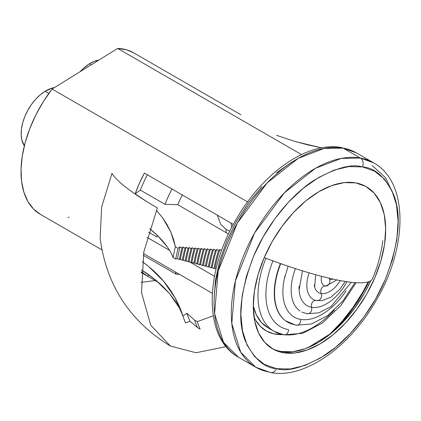 <?xml version="1.0" encoding="UTF-8"?>
<svg xmlns="http://www.w3.org/2000/svg" width="421" height="421" viewBox="0 0 421 421"><rect width="100%" height="100%" fill="white"/><g stroke="black" fill="none" stroke-linecap="round" stroke-linejoin="round"><path stroke-width="0.63" d="M270.598 372.564A6.741 5.389 -80 0 0 276.455 368.659C264.441 367.98 254.137 358.924 245.554 341.494C237.044 321.144 239.733 292.695 253.631 256.136C267.972 221.846 293.642 193.076 314.382 180.104C335.584 167.942 351.624 163.548 362.497 166.921L348.82 166.584L334.021 170.142L318.66 177.446L303.336 188.224L288.627 202.059L275.102 218.42L263.288 236.681L253.631 256.136L246.501 276.034L242.18 295.621L240.828 314.14L242.496 330.874L247.127 345.183L254.531 356.524L264.435 364.449L276.455 368.659L290.127 368.996L304.93 365.444L320.286 358.139L335.616 347.362L350.325 333.527L363.849 317.166L375.664 298.905L385.32 279.449L392.451 259.546L396.771 239.965L398.124 221.446L396.456 204.711L391.825 190.397L384.42 179.062L374.516 171.136L362.497 166.921A6.741 5.389 -80 0 0 360.334 158.059L343.12 148.118A6.741 5.389 -80 0 0 341.605 147.582A6.741 5.389 100 0 1 343.12 148.118L356.482 152.934A117.975 68.113 120 0 0 343.12 148.118L360.334 158.059A117.975 68.113 -60 0 1 373.695 162.874L360.334 158.059A6.741 5.389 100 0 1 362.497 166.921C374.511 167.605 384.815 176.662 393.398 194.092C401.908 214.436 399.213 242.891 385.32 279.449C370.98 313.74 345.309 342.51 324.57 355.482C303.367 367.644 287.327 372.032 276.455 368.659A6.741 5.389 100 0 1 270.598 372.564A6.741 5.389 100 0 1 269.082 372.022A117.975 68.113 -60 0 1 255.721 367.207A117.975 68.113 -60 0 1 249.953 241.707A117.975 68.113 -60 0 1 360.334 158.059L341.315 158.385L315.455 168.289L284.401 192.797L254.594 232.96L235.397 280.97L231.803 323.549L240.744 352.288L255.721 367.207L270.514 372.548C304.836 379.226 350.225 346.625 376.548 299.852C407.812 246.685 408.686 182.083 373.695 162.874L356.482 152.934L341.689 147.592C307.462 140.94 262.215 173.341 235.865 219.925C204.411 273.155 203.432 338.016 238.507 357.271L223.53 342.352L214.589 313.613L218.183 271.035L237.381 223.025L267.188 182.856L298.242 158.349L324.102 148.445L343.12 148.118A117.975 68.113 120 0 0 232.739 231.766A117.975 68.113 120 0 0 238.507 357.271L255.721 367.207M271.613 348.246A93.63 54.056 120 0 0 281.144 351.477L283.265 352.698A93.63 54.056 -60 0 1 272.661 348.877A93.63 54.056 -60 0 1 268.082 249.274A93.63 54.056 -60 0 1 355.687 182.888A93.63 54.056 -60 0 1 366.291 186.708A93.63 54.056 -60 0 1 370.869 286.312A93.63 54.056 -60 0 1 283.265 352.698L281.144 351.477A93.63 54.056 120 0 0 370.906 280.602L364.654 292.758L354.708 308.13L343.325 321.902L330.943 333.548L318.039 342.62L305.114 348.767L292.653 351.761L281.144 351.477M214.078 298.694L215.431 280.181L219.757 260.594L226.882 240.691L236.539 221.235L248.358 202.98L261.878 186.619M276.586 172.778L291.916 162.001M355.687 182.888L365.802 186.429L374.143 193.102L380.379 202.648L384.273 214.694L385.678 228.782L384.541 244.364L380.9 260.852L374.9 277.607L366.77 293.979L356.824 309.351L345.441 323.123L333.064 334.769L320.16 343.841L307.23 349.993L294.774 352.982L283.265 352.698L273.145 349.151L264.809 342.478L258.573 332.937L254.679 320.891L253.274 306.804L254.41 291.216L258.052 274.734L264.051 257.978L272.182 241.601L282.128 226.235L293.511 212.463L305.888 200.817L318.792 191.744L331.722 185.593L344.178 182.603L355.687 182.888M48.799 93.483L45.015 91.304A35.017 20.219 120 0 0 24.339 145.84L21.824 139.856L21.171 134.678L21.471 128.91L22.713 122.779L24.844 116.512L27.786 110.355L31.422 104.545L35.617 99.303L40.206 94.83L45.015 91.304L48.799 93.483M54.451 87.589A35.017 20.219 120 0 0 45.015 91.304L51.867 88.168L54.451 87.589M98.914 60.056A35.017 20.219 120 0 0 89.478 63.766L91.257 64.792L89.478 63.766A35.017 20.219 120 0 0 80.179 71.654L82.7 69.07L89.478 63.766L94.325 61.313L99.019 60.04M177.725 204.685L164.995 204.311L140.361 190.092L135.183 193.807L146.771 201.601L135.183 193.807L139.367 183.351L144.382 173.068L233.35 224.435L144.382 173.068A93.257 53.841 -60 0 0 135.183 193.807L140.361 190.092L164.995 204.311L177.725 204.685A81.269 46.92 -60 0 1 182.351 194.991A81.269 46.92 -60 0 0 177.725 204.685L228.503 234.002L177.725 204.685M173.084 257.526A121.716 70.275 120 0 1 175.404 246.801A121.716 70.275 120 0 0 173.084 257.526L175.731 259.057A121.716 70.275 -60 0 1 178.051 248.332L175.404 246.801L173.484 239.191L170.715 231.797L167.074 224.625L162.532 217.694L156.365 210.321L162.532 217.694L170.715 231.797L175.404 246.801L178.051 248.332L180.099 246.864L181.951 247.937L183.124 247.095L184.982 248.164L186.156 247.316L188.013 248.39L189.192 247.543L191.05 248.611L192.234 247.764L194.086 248.832L195.276 247.98L197.133 249.048L198.328 248.19L200.18 249.264L201.38 248.401L203.232 249.474L204.438 248.611L206.295 249.679L207.5 248.811L209.358 249.879L210.574 249.011L212.426 250.079L213.647 249.206L215.505 250.274L216.731 249.395L218.583 250.463L219.82 249.579L221.588 250.6L219.82 249.579A99.624 57.519 120 0 0 215.052 268.277L214.015 268.593L212.163 267.524L211.131 267.84L209.279 266.772L208.248 267.088L206.395 266.019L205.364 266.335L203.506 265.267L202.475 265.588L200.622 264.514L199.591 264.835L197.738 263.762L196.707 264.083L194.849 263.009L193.818 263.33L191.965 262.262L190.934 262.578L189.082 261.509L188.05 261.825L186.193 260.757L185.161 261.073L183.309 260.004L182.277 260.32L180.425 259.252L179.393 259.568L177.541 258.499L175.731 259.057L173.084 257.526A154.675 66.723 10.2 0 0 149.681 228.666L157.617 235.681L167.058 246.59M147.382 174.804A87.263 50.383 120 0 0 140.361 190.092A87.263 50.383 120 0 1 147.382 174.804M216.084 268.872L215.052 268.277L214.015 268.593A101.119 58.382 -60 0 1 218.583 250.463L216.731 249.395A101.119 58.382 120 0 0 212.163 267.524L211.131 267.84A102.619 59.245 -60 0 1 215.505 250.274L213.647 249.206A102.619 59.245 120 0 0 209.279 266.772L208.248 267.088A104.119 60.114 -60 0 1 212.426 250.079L210.574 249.011A104.119 60.114 120 0 0 206.395 266.019L205.364 266.335A105.613 60.977 -60 0 1 209.358 249.879L207.5 248.811A105.613 60.977 120 0 0 203.506 265.267L202.475 265.588A107.113 61.84 -60 0 1 206.295 249.679L204.438 248.611A107.113 61.84 120 0 0 200.622 264.514L202.475 265.588A107.113 61.84 -60 0 1 206.295 249.679L207.5 248.811A105.613 60.977 120 0 0 203.506 265.267L205.364 266.335A105.613 60.977 -60 0 1 209.358 249.879L210.574 249.011A104.119 60.114 120 0 0 206.395 266.019L208.248 267.088A104.119 60.114 -60 0 1 212.426 250.079L213.647 249.206A102.619 59.245 120 0 0 209.279 266.772L211.131 267.84A102.619 59.245 -60 0 1 215.505 250.274L216.731 249.395A101.119 58.382 120 0 0 212.163 267.524L214.015 268.593A101.119 58.382 -60 0 1 218.583 250.463L219.82 249.579A99.624 57.519 120 0 0 215.052 268.277L216.084 268.872M156.98 236.991L148.613 232.16L156.98 236.991A87.263 50.383 -60 0 1 157.154 235.228A87.263 50.383 120 0 0 156.98 236.991M147.129 237.402L169.5 250.321L147.129 237.402M188.95 261.546L214.489 276.292L188.95 261.546M239.681 114.049A93.257 53.841 -60 0 1 240.312 114.407A93.257 53.841 -60 0 1 240.933 114.775L239.681 114.049M240.312 114.407L133.589 52.788A93.257 53.841 120 0 0 117.664 48.436L301.489 154.565L117.664 48.436L52.099 89.047A93.257 53.841 120 0 0 40.332 214.31L101.887 249.848M133.667 52.836L126.774 49.867L117.664 48.436L52.099 89.047L247.574 201.901L52.099 89.047L43.437 101.477L35.943 114.765L29.812 128.558L25.213 142.482L22.266 156.165L21.05 169.247L21.597 181.372L23.897 192.218L27.886 201.491L33.459 208.948L40.458 214.384M143.514 253.574L212.326 293.3L143.514 253.574M147.687 276.281A93.257 53.841 -60 0 1 147.055 275.929A93.257 53.841 -60 0 1 141.293 271.656L147.687 276.281L158.98 282.801L147.687 276.281L148.934 274.829L147.687 276.281M68.023 217.42L69.191 217.136M368.238 281.86A111.418 64.329 -60 0 1 329.769 334.179L308.046 347.635L329.769 334.179L341.752 321.76L352.798 307.704L362.613 292.379L368.238 281.86M282.649 334.611L273.666 333.806L266.498 331.048L260.394 326.422L255.515 320.06L254.058 317.329A81.269 46.92 -60 0 0 266.13 330.838A81.269 46.92 -60 0 0 282.649 334.611M226.045 229.429L226.151 232.645L226.045 229.429M176.073 274.192L143.229 255.226L176.073 274.192L179.451 274.324L176.073 274.192A87.263 50.383 -60 0 1 175.431 272.003A87.263 50.383 120 0 0 176.073 274.192M182.893 315.887A188.008 135.878 162.3 0 0 142.282 261.599L148.687 266.54L163.58 281.217L175.083 297.836L182.946 316.055L186.892 313.287L194.607 320.107L197.26 321.639L213.242 315.787L197.26 321.639A121.716 70.275 120 0 0 200.159 329.127L197.512 327.601L190.05 321.291L185.572 322.954L190.05 321.291L197.512 327.601L200.159 329.127A121.716 70.275 -60 0 1 197.26 321.639L194.607 320.107A121.716 70.275 120 0 0 197.512 327.601A121.716 70.275 -60 0 1 194.607 320.107L186.892 313.287A119.406 68.939 120 0 0 190.05 321.291A119.406 68.939 -60 0 1 186.892 313.287L182.946 316.055A124.342 71.786 120 0 0 185.572 322.954A124.342 71.786 120 0 1 182.946 316.055A188.008 135.878 162.3 0 0 182.893 315.887L179.341 307.851L169.337 293.358L155.37 279.733L141.424 269.84L146.955 273.44L155.37 279.733L162.832 286.385L169.337 293.358L174.82 300.526L179.341 307.851M321.17 147.766L308.104 144.935L295.368 141.582L276.539 135.33L295.368 141.582L321.639 147.86M180.099 246.864A119.096 68.76 120 0 0 177.541 258.499L175.731 259.057A121.716 70.275 -60 0 1 178.051 248.332L180.099 246.864A119.096 68.76 120 0 0 177.541 258.499L179.393 259.568A119.096 68.76 -60 0 1 181.951 247.937L180.099 246.864M183.124 247.095A117.601 67.897 120 0 0 180.425 259.252L179.393 259.568A119.096 68.76 -60 0 1 181.951 247.937L183.124 247.095A117.601 67.897 120 0 0 180.425 259.252L182.277 260.32A117.601 67.897 -60 0 1 184.982 248.164L183.124 247.095M186.156 247.316A116.101 67.034 120 0 0 183.309 260.004L182.277 260.32A117.601 67.897 -60 0 1 184.982 248.164L186.156 247.316A116.101 67.034 120 0 0 183.309 260.004L185.161 261.073A116.101 67.034 -60 0 1 188.013 248.39L186.156 247.316M189.192 247.543A114.601 66.165 120 0 0 186.193 260.757L185.161 261.073A116.101 67.034 -60 0 1 188.013 248.39L189.192 247.543A114.601 66.165 120 0 0 186.193 260.757L188.05 261.825A114.601 66.165 -60 0 1 191.05 248.611L189.192 247.543M192.234 247.764A113.107 65.302 120 0 0 189.082 261.509L188.05 261.825A114.601 66.165 -60 0 1 191.05 248.611L192.234 247.764A113.107 65.302 120 0 0 189.082 261.509L190.934 262.578A113.107 65.302 -60 0 1 194.086 248.832L192.234 247.764M195.276 247.98A111.607 64.434 120 0 0 191.965 262.262L190.934 262.578A113.107 65.302 -60 0 1 194.086 248.832L195.276 247.98A111.607 64.434 120 0 0 191.965 262.262L193.818 263.33A111.607 64.434 -60 0 1 197.133 249.048L195.276 247.98M198.328 248.19A110.107 63.571 120 0 0 194.849 263.009L193.818 263.33A111.607 64.434 -60 0 1 197.133 249.048L198.328 248.19A110.107 63.571 120 0 0 194.849 263.009L196.707 264.083A110.107 63.571 -60 0 1 200.18 249.264L198.328 248.19M201.38 248.401A108.613 62.708 120 0 0 197.738 263.762L196.707 264.083A110.107 63.571 -60 0 1 200.18 249.264L201.38 248.401A108.613 62.708 120 0 0 197.738 263.762L199.591 264.835A108.613 62.708 -60 0 1 203.232 249.474L201.38 248.401M204.438 248.611A107.113 61.84 120 0 0 200.622 264.514L199.591 264.835A108.613 62.708 -60 0 1 203.232 249.474L204.438 248.611M172.01 189.024A87.263 50.383 120 0 0 164.995 204.311A87.263 50.383 -60 0 1 172.01 189.024M280.397 263.535A62.976 36.359 120 0 0 284.649 320.118A62.976 36.359 -60 0 1 280.397 263.535M288.496 329.632A70.544 40.726 -60 0 1 272.945 260.873A70.544 40.726 -60 0 0 288.496 329.632A4.72 3.773 100 0 1 284.007 334.869A4.72 3.773 -80 0 0 288.496 329.632M351.582 310.324L337.926 326.849L333.627 331.28A112.354 64.871 120 0 0 368.964 281.612M268.314 327.98L261.394 322.444L256.215 314.524L253.268 305.851A77.711 44.868 120 0 0 267.909 327.754L274.066 331.311A77.711 44.868 -60 0 1 265.919 258.273A77.711 44.868 120 0 0 270.787 329.064M334.479 309.93A77.711 44.868 -60 0 1 282.87 334.485A77.711 44.868 -60 0 1 274.066 331.311L283.87 334.848L302.794 333.269L322.554 322.939L341.042 305.357L356.119 282.702M296.231 325.286A4.72 3.773 -80 0 0 300.594 319.397A55.309 31.933 -60 0 1 285.001 275.918A55.309 31.933 -60 0 0 300.594 319.397A4.72 3.773 100 0 1 296.231 325.286A4.72 3.773 100 0 1 294.742 324.702A62.992 36.369 120 0 1 282.801 318.344A62.992 36.369 120 0 1 280.718 263.651A62.992 36.369 120 0 0 282.801 318.344M346.136 290.816A55.309 31.933 -60 0 1 300.594 319.397A55.309 31.933 -60 0 0 346.136 290.816M305.272 313.187A4.989 3.984 100 0 1 306.293 313.498A4.989 3.984 -80 0 0 305.272 313.182M307.277 313.792A4.72 3.773 -80 0 0 311.551 307.293A39 22.518 -60 0 1 299.094 286.212A39 22.518 -60 0 0 311.551 307.293A4.989 3.984 100 0 1 315.997 300.415A4.989 3.984 -80 0 0 311.551 307.293A4.72 3.773 100 0 1 307.277 313.792M295.458 268.63A47.178 27.239 120 0 0 300.026 310.993A47.178 27.239 120 0 1 295.458 268.63M346.962 281.707A39 22.518 -60 0 1 311.551 307.293A39 22.518 -60 0 0 346.962 281.707M316.587 300.531A4.72 3.773 -80 0 0 317.002 300.626A4.72 3.773 -80 0 0 320.77 298.521A4.72 3.773 -80 0 0 321.155 293.553A21.934 12.667 -60 0 1 314.261 284.875A21.934 12.667 -60 0 0 321.155 293.553A4.989 3.984 100 0 1 321.528 288.364A4.989 3.984 100 0 1 325.438 286.07A4.72 3.773 -80 0 0 329.017 284.091A4.72 3.773 -80 0 0 329.638 279.391A4.72 3.773 100 0 1 329.017 284.091A4.72 3.773 100 0 1 325.438 286.07A4.989 3.984 -80 0 0 321.528 288.364A4.989 3.984 -80 0 0 321.155 293.553A4.72 3.773 100 0 1 320.77 298.521A4.72 3.773 100 0 1 317.002 300.626A4.72 3.773 100 0 1 316.587 300.531A4.989 3.984 -80 0 0 316.16 300.436M309.13 272.861A30.444 17.577 120 0 0 314.755 300.041A30.444 17.577 120 0 1 309.13 272.861M340.263 280.581A21.934 12.667 -60 0 1 321.155 293.553A21.934 12.667 -60 0 0 340.263 280.581M321.597 276.329A13.125 7.578 120 0 0 325.438 286.07A13.125 7.578 120 0 1 321.597 276.329M157.37 207.927C132.515 193.476 117.375 181.956 111.949 173.357L101.614 207.211L100.145 238.339C106.445 285.385 129.879 321.302 170.458 346.094L150.76 325.254L141.519 292.621L143.814 251.947L157.37 207.927M226.072 346.625L196.018 352.756L170.458 346.094M140.993 282.365L155.086 280.554M264.199 257.626A142.319 23.844 23.1 0 0 342.252 280.944A142.319 23.844 23.1 0 0 372.527 278.67C377.711 266.504 381.142 253.831 382.815 240.649M329.09 278.192L330.043 279.649L333.016 279.091M330.027 278.413A4.447 2.568 -60 0 1 329.222 278.444M363.518 291.879L368.97 281.612M394.156 196.17L385.71 177.899L372.196 165.469M231.855 227.251L230.903 223.025M229.882 231.145L226.303 229.582L220.746 224.419L217.32 215.184M141.235 272.566L147.055 275.929M354.987 282.623L342.799 301.11L327.77 315.487L311.619 323.954L296.031 325.254L285.717 320.902M284.254 279.16L288.127 266.204M351.309 282.275L331.001 306.588L318.902 312.835L307.12 313.771L301.831 312.045L305.42 313.208M299.126 289.98L302.446 270.84M345.246 281.444L339.879 289.295L330.853 297.268L321.802 300.689L316.234 300.452M314.692 287.069L315.661 274.729M325.738 286.112L336.879 279.912"/></g></svg>

